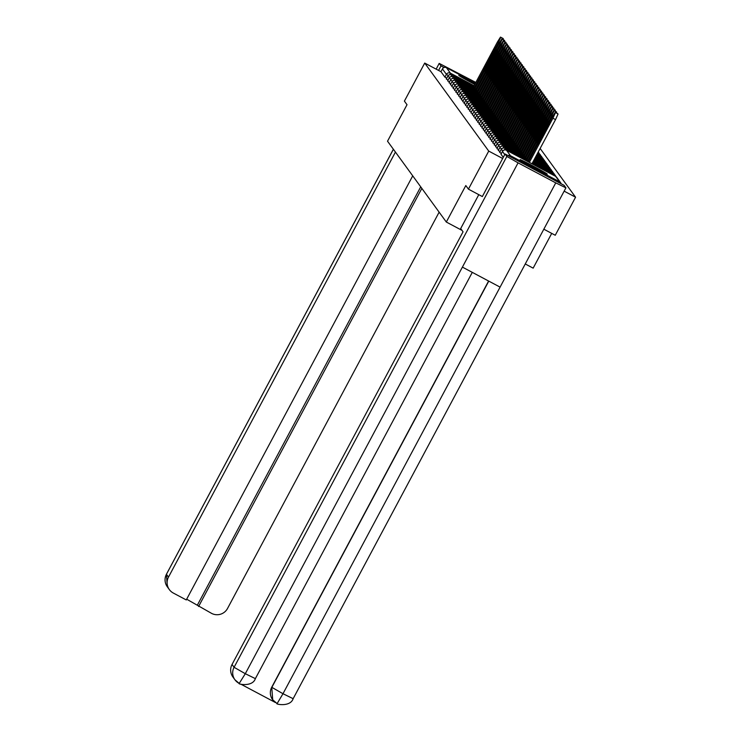 <?xml version="1.0" encoding="UTF-8"?>
<svg xmlns="http://www.w3.org/2000/svg" width="742" height="742" viewBox="0 0 742 742"><rect width="100%" height="100%" fill="white"/><g stroke="black" fill="none" stroke-linecap="round" stroke-linejoin="round"><path stroke-width="1.11" d="M547.216 174.082A15.369 0.51 28.1 0 0 533.452 166.199A15.369 0.51 28.1 0 0 520.114 159.651A15.369 0.51 28.1 0 0 520.123 159.697A15.369 0.51 28.1 0 0 533.897 167.59A15.369 0.51 28.1 0 0 547.234 174.129A15.369 0.51 28.1 0 0 547.216 174.082M475.232 83.568A15.369 0.51 28.1 0 0 458.806 75.369A15.369 0.51 28.1 0 0 458.825 75.415A15.369 0.51 28.1 0 0 474.769 84.449M551.723 233.378L533.155 268.15L525.262 263.966M543.83 229.195L555.248 235.26L575.569 197.205L540.13 148.465M239.212 683.41L238.933 683.252A11.826 11.789 144 0 1 234.945 679.783L239.221 683.419L245.305 673.708L234.082 667.29A11.826 11.789 144 0 0 234.945 679.783L232.895 676.973A11.826 11.789 -36 0 1 232.042 664.48L234.082 667.29L506.851 156.441L505.07 153.984L482.337 196.556L468.425 189.145L465.809 185.556L446.322 222.043L462.006 230.372M446.322 222.043L387.528 141.203L407.015 104.715L404.399 101.116L424.721 63.07L440.952 71.686L444.931 77.149L446.415 74.367L442.436 68.913L440.952 71.686M442.436 68.913A2.959 2.949 -36 0 1 446.434 67.689L475.483 83.113M468.425 189.145L488.737 151.09L424.721 63.07M575.569 197.205L564.152 191.139M561.091 183.738A2.959 2.949 144 0 0 559.607 181.809L510.459 155.709A2.959 2.949 144 0 0 508.029 155.56M502.668 158.491L488.737 151.09M503.271 157.369L500.998 154.243L502.482 151.461L501.008 154.253M446.721 78.207L444.931 77.149M501.434 153.436L499.635 152.37L501.119 149.587L503.048 150.719M500.071 151.554L498.262 150.487L499.756 147.704L501.685 148.845M498.698 149.671L496.899 148.613L498.383 145.822L500.312 146.962M497.335 147.788L495.545 146.721M495.962 145.905L494.163 144.848L495.647 142.065L497.576 143.197M494.599 144.031L492.809 142.956M493.226 142.149L491.427 141.091L492.911 138.3L494.84 139.44M491.863 140.266L490.072 139.199M490.49 138.383L488.69 137.316L490.174 134.543L492.104 135.675M489.126 136.509L487.336 135.434M487.763 134.627L485.954 133.56L487.438 130.778L489.368 131.918M486.39 132.744L484.6 131.677M485.027 130.861L483.218 129.794L484.702 127.021L486.641 128.153M483.654 128.987L481.864 127.912M482.291 127.105L480.482 126.038L481.966 123.255L483.905 124.396M480.918 125.222L479.128 124.155M479.555 123.339L477.746 122.272L479.239 119.499L481.168 120.631M478.182 121.465L476.392 120.39M476.818 119.583L475.028 118.507M475.446 117.7L473.656 116.633M474.082 115.817L472.283 114.76L473.776 111.968M472.71 113.943L470.92 112.867M471.346 112.061L469.547 111.003L471.031 108.211L472.96 109.352M469.974 110.178L468.183 109.111M468.61 108.295L466.811 107.238L468.295 104.455L470.224 105.587M467.237 106.421L465.447 105.345M465.874 104.539L464.075 103.481L465.559 100.689L467.488 101.83M464.511 102.656L462.711 101.589M463.138 100.773L461.338 99.716L462.822 96.924L464.752 98.065M461.774 98.899L459.975 97.823M460.402 97.016L458.602 95.959L460.086 93.167L462.016 94.308M459.038 95.134L457.239 94.067M457.666 93.251L455.866 92.194L457.35 89.402L459.279 90.543M456.302 91.377L454.503 90.311L455.987 87.528L457.916 88.66M454.929 89.494L453.13 88.437L454.614 85.645L456.543 86.786M453.566 87.612L451.767 86.554L453.251 83.763L455.18 84.903M452.193 85.729L450.394 84.671L451.878 81.88L453.807 83.021M450.83 83.855L449.031 82.789L450.515 80.006L452.444 81.138M449.457 81.972L447.667 80.897M448.094 80.09L446.294 79.032L447.778 76.24L449.708 77.381M503.104 38.491L500.488 37.1L503.345 38.816L500.488 37.1L497.455 41.96L473.609 86.619M499.032 43.444L498.216 43.008L474.639 87.166M498.216 43.008L500.739 37.434M485.426 65.055L483.459 69.423L485.843 65.621L495.044 47.692L485.426 65.055L485.982 65.342M503.345 38.816L503.122 39.651M504.477 40.374L501.861 38.983L504.708 40.699L501.861 38.983L498.819 43.843L474.973 88.502M500.405 45.327L499.589 44.891L476.002 89.049M499.589 44.891L502.102 39.317M486.798 66.928L484.832 71.306L487.206 67.494L496.407 49.575L486.798 66.928L487.355 67.225M504.708 40.699L504.486 41.533M505.84 42.257L503.224 40.866L506.081 42.582L503.224 40.866L500.191 45.726L476.345 90.385M501.768 47.2L500.952 46.774L477.375 90.932M500.952 46.774L503.475 41.2M488.162 68.811L486.196 73.189L488.579 69.377L497.78 51.448L488.162 68.811L488.718 69.108M506.081 42.582L505.858 43.407M507.213 44.13L504.597 42.739L507.445 44.455L504.597 42.739L501.555 47.599L477.709 92.258M503.141 49.083L502.315 48.647L478.738 92.806M502.315 48.647L504.838 43.073M489.534 70.694L487.568 75.063L489.943 71.26L499.143 53.331L489.534 70.694L490.091 70.991M507.445 44.455L507.222 45.29M508.576 46.013L505.961 44.622L508.817 46.338L505.961 44.622L502.928 49.482L479.082 94.141M504.504 50.966L503.688 50.53L480.111 94.688M503.688 50.53L506.211 44.956M490.898 72.577L488.932 76.945L491.315 73.143L500.516 55.214L490.898 72.577L491.454 72.864M508.817 46.338L508.595 47.173M509.93 47.887L507.333 46.505L510.181 48.221L507.333 46.505L504.291 51.365L480.445 96.024M505.877 52.849L505.052 52.413L481.475 96.571M505.052 52.413L507.574 46.839M492.271 74.45L490.304 78.828L492.679 75.016L501.88 57.097L492.271 74.45L492.827 74.747M510.181 48.221L509.958 49.055M395.44 152.073L168.49 577.109A11.826 11.789 144 0 0 173.34 593.062L186.279 599.935L412.728 175.845M439.199 63.404L436.166 69.145L439.199 63.404L475.845 82.436M439.208 63.441L440.998 65.89L444.059 67.513M186.678 599.193L211.544 613.356A11.826 11.789 144 0 0 227.534 608.459L439.134 212.166M198.606 606.483L421.846 188.394M440.998 65.89L438.578 70.425M197.483 604.925L420.723 186.836M478.794 194.654L460.689 228.564L463.054 231.819L232.042 664.48M506.851 156.441L518.074 162.85L462.405 267.111L500.089 287.126L555.758 182.866L518.074 162.85M555.758 182.866L565.914 187.837L564.115 185.342L505.07 153.984M240.77 684.124L275.449 702.544M272.666 699.771A11.826 11.789 -36 0 1 272.592 699.678A11.826 11.789 -36 0 1 271.739 687.194L488.607 281.023M271.739 687.194L272.713 699.845L276.979 703.462C274.874 704.121 290.308 707.451 293.146 698.686L293.127 698.649M488.774 281.107L271.86 687.352L282.99 693.724L277.146 703.546M508.706 48.397L511.544 50.104L508.697 48.388L505.664 53.248L481.818 97.907M507.24 54.722L506.424 54.296L482.847 98.454M506.424 54.296L508.947 48.722M493.634 76.333L491.668 80.711L494.051 76.899L503.252 58.97L493.634 76.333L494.191 76.63M508.697 48.388L511.312 49.779M511.544 50.104L511.321 50.938M512.666 51.643L510.06 50.261L512.917 51.986L510.06 50.261L507.027 55.121L483.181 99.78M508.613 56.605L507.788 56.169L484.211 100.328M507.788 56.169L510.311 50.595M495.007 78.216L493.04 82.585L495.415 78.782L504.616 60.853L495.007 78.216L495.563 78.513M512.917 51.986L512.694 52.812M511.442 52.153L514.28 53.86L511.433 52.144L508.4 57.004L484.554 101.663M509.977 58.488L509.16 58.052L485.583 102.21M509.16 58.052L511.683 52.478M496.37 80.099L494.404 84.467L496.788 80.665L505.988 62.736L496.37 80.099L496.927 80.386M511.433 52.144L514.048 53.535M514.28 53.86L514.058 54.695M515.402 55.409L512.796 54.027L515.653 55.743L512.796 54.027L509.763 58.887L485.917 103.546M511.349 60.371L510.524 59.935L486.947 104.093M510.524 59.935L513.047 54.361M497.743 81.972L495.777 86.35L498.151 82.538L507.352 64.619L497.743 81.972L498.299 82.269M515.653 55.743L515.43 56.578M516.784 57.301L514.169 55.91L517.016 57.626L514.169 55.91L511.136 60.77L487.29 105.429M512.713 62.245L511.897 61.818L488.319 105.976M511.897 61.818L514.419 56.244M499.106 83.855L497.14 88.233L499.514 84.421L508.724 66.492L499.106 83.855L499.663 84.152M517.016 57.626L516.794 58.46M518.139 59.165L515.532 57.783L518.389 59.508L515.532 57.783L512.499 62.643L488.653 107.302M514.076 64.127L513.26 63.691L489.683 107.85M513.26 63.691L515.783 58.117M500.47 85.738L498.503 90.107L500.887 86.304L510.088 68.375L500.47 85.738L501.036 86.035M518.389 59.508L518.166 60.334M519.521 61.057L516.905 59.666L519.752 61.382L516.905 59.666L513.863 64.526L490.017 109.185M515.449 66.01L514.633 65.574L491.056 109.733M514.633 65.574L517.146 60M501.842 87.621L499.876 91.989L502.251 88.187L511.461 70.258L501.842 87.621L502.399 87.908M519.752 61.382L519.53 62.217M520.875 62.931L518.268 61.549L521.125 63.265L518.268 61.549L515.236 66.409L491.389 111.068M516.812 67.893L515.996 67.457L492.419 111.615M515.996 67.457L518.519 61.883M503.206 89.494L501.24 93.872L503.623 90.06L512.824 72.141L503.206 89.494L503.762 89.791M521.125 63.265L520.903 64.1M522.229 64.804L519.641 63.432L522.489 65.148L519.641 63.432L516.599 68.292L492.753 112.951M518.185 69.776L517.369 69.34L493.782 113.498M517.369 69.34L519.882 63.766M504.579 91.377L502.612 95.755L504.987 91.943L514.197 74.014L504.579 91.377L505.135 91.674M522.489 65.148L522.266 65.982M523.611 66.687L521.005 65.305L523.861 67.03L521.005 65.305L517.972 70.165L494.126 114.825M519.548 71.649L518.732 71.213L495.155 115.372M518.732 71.213L521.255 65.639M505.942 93.26L503.976 97.629L506.359 93.826L515.56 75.897L505.942 93.26L506.498 93.557M523.861 67.03L523.639 67.856M524.993 68.579L522.377 67.188L525.225 68.904L522.377 67.188L519.335 72.048L495.489 116.707M520.921 73.532L520.105 73.096L496.519 117.255M520.105 73.096L522.618 67.522M507.315 95.143L505.348 99.511L507.723 95.709L516.924 77.78L507.315 95.143L507.871 95.44M525.225 68.904L525.002 69.739M523.75 69.08L526.597 70.787L523.741 69.071L520.708 73.931L496.862 118.59M522.285 75.415L521.468 74.979L497.891 119.137M521.468 74.979L523.991 69.405M508.678 97.016L506.712 101.394L509.095 97.582L518.296 79.663L508.678 97.016L509.235 97.313M526.597 70.787L526.375 71.622M527.729 72.345L525.113 70.954L527.961 72.67L525.113 70.954L522.071 75.814L498.225 120.473M523.657 77.298L522.841 76.862L499.255 121.02M522.841 76.862L525.355 71.288M510.051 98.899L508.084 103.277L510.459 99.465L519.66 81.537L510.051 98.899L510.607 99.196M527.961 72.67L527.738 73.504M526.486 72.837L529.334 74.552L526.477 72.827L523.444 77.687L499.598 122.347M525.021 79.171L524.204 78.735L500.627 122.894M524.204 78.735L526.727 73.161M511.414 100.782L509.448 105.151L511.832 101.348L521.032 83.419L511.414 100.782L511.971 101.079M529.334 74.552L529.111 75.378M530.465 76.101L527.85 74.71L530.697 76.426L527.85 74.71L524.807 79.57L500.961 124.229M526.393 81.054L525.568 80.618L501.991 124.777M525.568 80.618L528.091 75.044M512.787 102.665L510.821 107.034L513.195 103.231L522.396 85.302L512.787 102.665L513.343 102.962M530.697 76.426L530.474 77.261M531.801 77.975L529.213 76.593L532.07 78.309L529.213 76.593L526.18 81.453L502.334 126.112M527.757 82.937L526.941 82.501L503.364 126.659M526.941 82.501L529.463 76.927M514.15 104.539L512.184 108.916L514.568 105.104L523.769 87.185L514.15 104.539L514.707 104.835M532.07 78.309L531.838 79.144M533.183 79.858L530.576 78.476L533.433 80.192L530.576 78.476L527.543 83.336L503.697 127.995M529.129 84.82L528.304 84.384L504.727 128.542M528.304 84.384L530.827 78.81M515.523 106.421L513.557 110.799L515.931 106.987L525.132 89.059L515.523 106.421L516.08 106.718M533.433 80.192L533.21 81.026M534.537 81.731L531.949 80.349L534.797 82.074L531.949 80.349L528.916 85.209L505.07 129.869M530.493 86.693L529.677 86.257L506.1 130.416M529.677 86.257L532.199 80.683M516.886 108.304L514.92 112.673L517.304 108.87L526.505 90.941L516.886 108.304L517.443 108.601M534.797 82.074L534.574 82.9M535.919 83.614L533.312 82.232L536.169 83.948L533.312 82.232L530.28 87.092L506.434 131.751M531.866 88.576L531.04 88.14L507.463 132.299M531.04 88.14L533.563 82.566M518.259 110.187L516.293 114.556L518.667 110.753L527.868 92.824L518.259 110.187L518.816 110.484M536.169 83.948L535.947 84.783M537.273 85.497L534.685 84.115L537.533 85.831L534.685 84.115L531.652 88.975L507.806 133.634M533.229 90.459L532.413 90.023L508.836 134.181M532.413 90.023L534.936 84.449M519.623 112.061L517.656 116.438L520.031 112.636L529.241 94.707L519.623 112.061L520.179 112.357M537.533 85.831L537.31 86.666M536.058 86.007L538.905 87.714L536.049 85.998L533.016 90.858L509.17 135.517M534.592 92.342L533.776 91.906L510.199 136.064M533.776 91.906L536.299 86.332M520.995 113.943L519.029 118.321L521.403 114.509L530.604 96.581L520.995 113.943L521.552 114.24M538.905 87.714L538.683 88.548M540.009 89.253L537.421 87.871L540.269 89.596L537.421 87.871L534.379 92.731L510.533 137.4M535.965 94.215L535.149 93.78L511.572 137.947M535.149 93.78L537.662 88.205M522.359 115.826L520.392 120.204L522.767 116.392L531.977 98.463L522.359 115.826L522.915 116.123M540.269 89.596L540.046 90.422M538.794 89.763L541.641 91.47L538.785 89.754L535.752 94.614L511.906 139.273M537.329 96.098L536.512 95.662L512.935 139.821M536.512 95.662L539.035 90.088M523.722 117.709L521.756 122.078L524.14 118.275L533.34 100.346L523.722 117.709L524.279 118.006M541.641 91.47L541.419 92.305M542.745 93.019L540.157 91.637L543.005 93.353L540.157 91.637L537.115 96.497L513.269 141.156M538.701 97.981L537.885 97.545L514.308 141.703M537.885 97.545L540.399 91.971M525.095 119.583L523.129 123.96L525.503 120.158L534.713 102.229L525.095 119.583L525.651 119.879M543.005 93.353L542.782 94.188M544.136 94.911L541.521 93.52L544.378 95.236L541.521 93.52L538.488 98.38L514.642 143.039M540.065 99.864L539.248 99.428L515.671 143.586M539.248 99.428L541.771 93.854M526.458 121.465L524.492 125.843L526.876 122.031L536.076 104.103L526.458 121.465L527.015 121.762M544.378 95.236L544.155 96.07M545.481 96.775L542.894 95.393L545.741 97.119L542.894 95.393L539.851 100.253L516.005 144.922M541.437 101.737L540.621 101.302L517.035 145.469M540.621 101.302L543.135 95.727M527.831 123.348L525.865 127.726L528.239 123.914L537.449 105.985L527.831 123.348L528.387 123.645M545.741 97.119L545.518 97.944M546.873 98.667L544.257 97.276L547.114 98.992L544.257 97.276L541.224 102.136L517.378 146.795M542.801 103.62L541.985 103.184L518.408 147.343M541.985 103.184L544.507 97.61M529.194 125.231L527.228 129.6L529.612 125.797L538.813 107.868L529.194 125.231L529.751 125.528M547.114 98.992L546.891 99.827M548.217 100.541L545.63 99.159L548.477 100.875L545.63 99.159L542.587 104.019L518.741 148.678M544.174 105.503L543.357 105.067L519.771 149.225M543.357 105.067L545.871 99.493M530.567 127.105L528.601 131.482L530.975 127.68L540.176 109.751L530.567 127.105L531.124 127.401M548.477 100.875L548.255 101.71M549.59 102.415L546.993 101.042L549.85 102.758L546.993 101.042L543.96 105.902L520.114 150.561M545.537 107.386L544.721 106.95L521.144 151.108M544.721 106.95L547.244 101.376M531.931 128.987L529.964 133.365L532.348 129.553L541.549 111.625L531.931 128.987L532.487 129.284M549.85 102.758L549.627 103.592M550.954 104.297L548.366 102.915L551.213 104.641L548.366 102.915L545.324 107.776L521.478 152.444M546.91 109.26L546.084 108.833L522.507 152.991M546.084 108.833L548.607 103.249M533.303 130.87L531.337 135.248L533.711 131.436L542.912 113.507L533.303 130.87L533.86 131.167M551.213 104.641L550.991 105.466M552.336 106.18L549.729 104.798L552.586 106.514L549.729 104.798L546.696 109.658L522.85 154.317M548.273 111.142L547.457 110.706L523.88 154.865M547.457 110.706L549.98 105.132M534.667 132.753L532.7 137.122L535.084 133.319L544.285 115.39L534.667 132.753L535.223 133.05M552.586 106.514L552.354 107.349M551.111 106.69L553.949 108.397L551.102 106.681L548.06 111.541L524.214 156.2M549.646 113.025L548.82 112.589L525.243 156.748M548.82 112.589L551.343 107.015M536.039 134.627L534.073 139.004L536.447 135.202L545.648 117.273L536.039 134.627L536.596 134.923M553.69 108.063L551.102 106.681M553.949 108.397L553.727 109.232M555.072 109.946L552.465 108.564L555.313 110.28L552.465 108.564L549.432 113.424L525.586 158.083M551.009 114.908L550.193 114.472L526.616 158.63M550.193 114.472L552.716 108.898M537.403 136.509L535.436 140.887L537.82 137.075L547.021 119.147L537.403 136.509L537.959 136.806M555.313 110.28L555.09 111.114M553.847 110.447L556.686 112.163L553.829 110.437L550.796 115.298L526.95 159.966M552.382 116.782L551.556 116.355L527.979 160.513M551.556 116.355L554.079 110.781M538.775 138.392L536.809 142.77L539.184 138.958L548.384 121.029L538.775 138.392L539.332 138.689M556.686 112.163L556.463 112.988M557.808 113.702L555.202 112.32L558.049 114.036L555.202 112.32L552.169 117.18L528.323 161.839M558.049 114.036L555.535 119.61L552.929 118.228L529.352 162.387M552.929 118.228L555.452 112.654M540.139 140.275L538.173 144.644L540.547 140.841L549.757 122.912L540.139 140.275L540.695 140.572M555.535 119.61L531.958 163.769M446.434 67.689L450.403 73.152L474.092 85.72M448.335 75.499L446.415 74.367A2.959 2.949 -36 0 1 450.403 73.152L449.754 74.747M559.607 181.809L555.628 176.346L506.489 150.246L510.459 155.709M504.755 154.586L502.482 151.461A2.959 2.949 144 0 1 506.489 150.246L506.48 150.246A2.959 2.959 0 0 0 502.482 151.461M560.6 182.68L556.63 177.217A2.959 2.949 144 0 0 555.628 176.346L506.48 150.246M475.455 87.602L451.767 75.025L451.127 76.63M476.828 89.485L453.13 76.899L452.49 78.504M453.139 76.908A2.959 2.959 0 0 0 449.142 78.123L451.071 79.264M478.191 91.359L454.503 78.782L453.863 80.386M455.226 82.269L455.866 80.665A2.959 2.959 0 0 0 451.878 81.88M480.927 95.124L457.239 82.547L456.599 84.152M482.291 97.007L458.612 84.43L457.962 86.026M483.663 98.881L459.966 86.304M455.987 87.528A2.959 2.959 0 0 1 459.975 86.304L459.335 87.908M485.027 100.764L461.348 88.187L460.699 89.791M486.4 102.646L462.702 90.07M460.652 92.425L458.723 91.285M457.23 94.067L458.714 91.285A2.959 2.959 0 0 1 462.711 90.07L462.071 91.674M487.763 104.529L464.075 91.943L463.435 93.548M489.136 106.403L465.447 93.826L464.807 95.43M463.388 96.182L461.459 95.041M490.499 108.286L466.82 95.709L466.171 97.313M491.872 110.168L468.174 97.592M464.195 98.816L466.115 99.947M462.702 101.589L464.186 98.807A2.959 2.959 0 0 1 468.183 97.592L467.543 99.196M493.235 112.051L469.547 99.465L468.907 101.07M470.28 102.953L470.91 101.348M466.931 102.581L468.851 103.704M495.971 115.808L472.283 103.231L471.643 104.835M497.344 117.69L473.646 105.114M469.667 106.338L471.587 107.469M468.174 109.111L469.658 106.329A2.959 2.959 0 0 1 473.656 105.114L473.006 106.718M498.707 119.573L475.019 106.987L474.379 108.592M500.071 121.456L476.383 108.87M475.743 110.475L476.392 108.879A2.959 2.959 0 0 0 472.394 110.094L472.404 110.085M470.91 112.877L472.394 110.094L474.323 111.226M501.444 123.33L477.755 110.753L477.115 112.357M477.755 110.753A2.959 2.959 0 0 0 473.767 111.977L475.696 113.109M502.807 125.213L479.119 112.636M478.479 114.24L479.128 112.636A2.959 2.959 0 0 0 475.13 113.851L475.14 113.851M473.646 116.633L475.13 113.851L477.06 114.991M504.18 127.095L480.491 114.509L479.851 116.114M480.491 114.518A2.959 2.959 0 0 0 476.503 115.733L478.432 116.874M505.543 128.978L481.855 116.392M481.215 117.997L481.864 116.401A2.959 2.959 0 0 0 477.867 117.616L477.876 117.616M476.383 120.399L477.867 117.616L479.796 118.757M482.588 119.879L483.218 118.275A2.959 2.959 0 0 0 479.239 119.499M508.279 132.735L484.591 120.158M483.951 121.762L484.6 120.158A2.959 2.959 0 0 0 480.603 121.373L482.532 122.513M509.652 134.617L485.954 122.031M481.966 123.255A2.959 2.959 0 0 1 485.964 122.04L485.324 123.636M511.015 136.5L487.327 123.914M485.268 126.279L483.339 125.138A2.959 2.959 0 0 1 487.336 123.914L486.687 125.519M512.388 138.374L488.7 125.797L488.06 127.401M540.714 155.727A2.959 2.959 0 0 0 539.211 153.78L538.868 154.753M513.752 140.257L490.072 127.68L489.423 129.284M488.004 130.035L486.075 128.895A2.959 2.959 0 0 1 490.072 127.68M542.077 157.61A2.959 2.959 0 0 0 540.584 155.662L540.575 155.653M515.124 142.139L491.436 129.562L490.796 131.158M537.236 153.882L540.584 155.662L540.241 156.627M543.441 159.493A2.959 2.959 0 0 0 541.948 157.536L541.604 158.51M492.159 133.041L492.799 131.436A2.959 2.959 0 0 0 488.811 132.66L490.74 133.801M544.813 161.376A2.959 2.959 0 0 0 543.32 159.419L542.977 160.393M517.86 145.896L494.172 133.319L493.523 134.923M546.177 163.249A2.959 2.959 0 0 0 544.684 161.302L544.34 162.275M494.895 136.806L495.535 135.202A2.959 2.959 0 0 0 491.547 136.417L493.476 137.558M547.55 165.132A2.959 2.959 0 0 0 546.056 163.184L545.713 164.149M520.587 149.661L496.908 137.085L496.259 138.68M548.913 167.015A2.959 2.959 0 0 0 547.42 165.058L547.077 166.032M497.632 140.563L498.272 138.958A2.959 2.959 0 0 0 494.283 140.182L496.212 141.323M550.286 168.898A2.959 2.959 0 0 0 548.792 166.941L548.44 167.915M523.323 153.418L499.644 140.841L498.995 142.445M551.649 170.771A2.959 2.959 0 0 0 550.156 168.824L549.813 169.797M500.368 144.328L501.008 142.724A2.959 2.959 0 0 0 497.019 143.939L498.949 145.08M553.022 172.654A2.959 2.959 0 0 0 551.519 170.706L551.176 171.671M526.059 157.183L502.38 144.607L501.731 146.202M552.549 173.554L552.892 172.58L532.914 161.979M503.104 148.085L503.744 146.48A2.959 2.959 0 0 0 499.756 147.704M555.758 176.42A2.959 2.959 0 0 0 554.255 174.463L553.912 175.437M528.796 160.94L505.117 148.363L504.467 149.967M492.669 51.495L493.226 51.792M494.033 53.378L494.589 53.674M495.406 55.26L495.953 55.557M496.769 57.143L497.326 57.431M498.132 59.017L498.689 59.314M499.505 60.9L500.062 61.196M393.39 149.263L166.44 574.289L168.49 577.109M166.468 574.243L166.44 574.289A11.826 11.789 144 0 0 167.302 586.783L166.431 574.252L393.371 149.235M239.369 683.484L239.23 683.419C237.088 684.059 252.568 687.38 255.369 678.633L255.359 678.596M472.292 272.36L255.369 678.633L245.305 673.708L462.405 267.111M500.089 287.126L282.99 693.724L293.146 698.686L565.914 187.837M500.869 62.782L501.425 63.079M502.241 64.665L502.798 64.953M503.605 66.539L504.161 66.836M504.977 68.422L505.534 68.718M506.341 70.304L506.897 70.601M507.713 72.187L508.27 72.475M509.077 74.061L509.633 74.358M510.45 75.944L511.006 76.24M511.813 77.827L512.37 78.123M513.186 79.709L513.742 79.997M514.549 81.583L515.106 81.88M515.922 83.466L516.478 83.763M517.285 85.349L517.842 85.645M518.649 87.231L519.205 87.519M520.021 89.105L520.578 89.402M521.385 90.988L521.941 91.285M522.758 92.871L523.314 93.167M524.121 94.753L524.677 95.041M525.494 96.627L526.05 96.924M526.857 98.51L527.414 98.807M528.23 100.393L528.786 100.689M529.593 102.275L530.15 102.572M530.966 104.149L531.522 104.446M532.329 106.032L532.886 106.329M533.702 107.915L534.259 108.211M535.065 109.797L535.622 110.094M536.438 111.671L536.995 111.968M537.802 113.554L538.358 113.851M539.165 115.437L539.722 115.733M540.538 117.319L541.094 117.616M541.901 119.193L542.458 119.49M543.274 121.076L543.83 121.373M544.637 122.959L545.194 123.255M546.01 124.841L546.566 125.138M547.373 126.715L547.93 127.012M451.767 75.025A2.959 2.959 0 0 0 447.778 76.24M447.658 80.906L449.142 78.123M454.503 78.782A2.959 2.959 0 0 0 450.515 80.006M479.555 93.242L455.876 80.665M457.239 82.547A2.959 2.959 0 0 0 453.251 83.763M458.612 84.43A2.959 2.959 0 0 0 454.614 85.645M461.348 88.187A2.959 2.959 0 0 0 457.35 89.402M464.084 91.952A2.959 2.959 0 0 0 460.086 93.167M465.447 93.826A2.959 2.959 0 0 0 461.45 95.05L459.966 97.823M466.82 95.709A2.959 2.959 0 0 0 462.822 96.924M469.547 99.474A2.959 2.959 0 0 0 465.559 100.689M494.608 113.925L470.92 101.348A2.959 2.959 0 0 0 466.922 102.572L465.438 105.345M472.283 103.231A2.959 2.959 0 0 0 468.295 104.455M475.019 106.996A2.959 2.959 0 0 0 471.031 108.211M475.019 118.516L476.503 115.733M506.916 130.852L483.228 118.275M479.119 124.155L480.603 121.373M481.855 127.921L483.339 125.138M539.341 153.854A2.959 2.959 0 0 0 538.182 152.11M488.7 125.797A2.959 2.959 0 0 0 484.702 127.021M539.211 153.78L537.718 152.982M484.591 131.677L486.075 128.895M491.436 129.562A2.959 2.959 0 0 0 487.438 130.778M541.948 157.536L536.754 154.781M516.488 144.022L492.799 131.436M487.327 135.443L488.811 132.66M543.32 159.419L536.271 155.681M494.172 133.319A2.959 2.959 0 0 0 490.174 134.543M544.684 161.302L535.798 156.581M519.224 147.779L495.535 135.202M490.063 139.199L491.547 136.417M546.056 163.184L535.316 157.48M496.908 137.085A2.959 2.959 0 0 0 492.911 138.3M547.42 165.058L534.834 158.38M521.96 151.544L498.272 138.958M492.799 142.965L494.283 140.182M548.792 166.941L534.351 159.28M499.644 140.841A2.959 2.959 0 0 0 495.647 142.065M550.156 168.824L533.878 160.179M524.696 155.301L501.008 142.724M495.535 146.721L497.019 143.939M551.519 170.706L533.396 161.079M502.38 144.607A2.959 2.959 0 0 0 498.383 145.822M554.385 174.537A2.959 2.959 0 0 0 552.892 172.58M527.432 159.066L503.744 146.48M554.255 174.463L532.431 162.878M505.117 148.363A2.959 2.959 0 0 0 501.119 149.587M556.63 177.217A2.959 2.959 0 0 0 555.628 176.346M169.343 589.593L167.302 586.783M276.979 703.472L272.592 699.678M526.347 70.453L523.741 69.071M529.083 74.209L526.477 72.827M538.655 87.38L536.049 85.998M541.391 91.136L538.785 89.754M556.435 111.829L553.829 110.437"/></g></svg>
